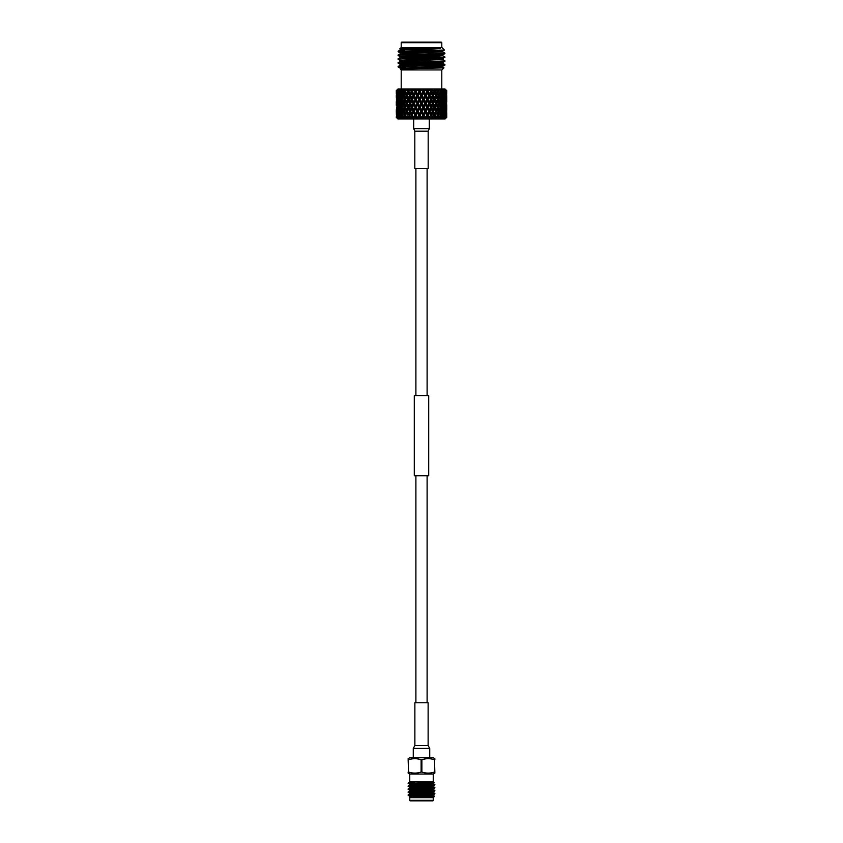 <?xml version="1.0" encoding="UTF-8"?>
<svg xmlns="http://www.w3.org/2000/svg" width="843" height="843" viewBox="0 0 843 843"><rect width="100%" height="100%" fill="white"/><g stroke="black" fill="none" stroke-linecap="round" stroke-linejoin="round"><path stroke-width="1.26" d="M427.106 702.777L427.106 475.747M427.106 395.62L427.106 168.589M415.894 702.777L415.894 475.747M415.894 395.62L415.894 168.589M428.708 475.747L414.292 475.747L414.292 395.62L428.708 395.62L428.708 475.747M429.73 757.752L429.73 748.436L413.27 748.436L413.27 757.752M428.128 745.518L428.128 702.777L414.872 702.777L414.872 745.518L428.128 745.518L429.73 748.436M408.149 759.754L408.518 772.04L408.149 758.679L408.149 759.754L408.149 758.679L409.761 757.752L433.239 757.752L434.851 758.679L434.851 759.754L434.851 758.679M434.851 772.04L434.482 759.754L434.851 773.115L434.851 772.04L434.851 773.115L433.239 774.043L409.761 774.043L408.149 773.115L408.149 772.04L408.149 773.115M430.394 792.841L431.121 793.368L418.381 793.368L431.121 793.8M431.121 795.76L431.121 796.487M411.879 794.907L411.879 795.918M409.761 800.313L433.239 800.313L433.239 797.647L409.761 797.647L409.761 800.313A0.537 0.537 0 0 0 410.299 800.85L411.879 800.85M433.239 800.313A0.537 0.537 0 0 1 432.701 800.85L410.299 800.85M409.761 774.043L409.761 781.619L415.588 781.619L408.149 783.231M433.239 774.043L433.239 781.619L415.588 781.619L408.592 782.789M408.149 794.917L408.17 794.886C407.327 794.422 435.673 793.927 434.851 793.432L434.851 793.79C435.673 794.285 407.327 794.78 408.149 795.276L409.782 793.948L433.239 792.494L433.239 791.756L428.423 791.314M408.149 786.013L408.17 785.982C407.327 785.518 435.673 785.023 434.851 784.527L434.851 784.886C435.673 785.381 407.327 785.876 408.149 786.371L409.782 785.054L433.239 783.59L433.239 782.852L431.584 782.599M419.519 787.035L408.17 786.393L409.782 787.33L433.218 785.845L434.851 784.886M408.149 788.974L408.149 789.343C407.327 788.848 435.673 788.353 434.851 787.857L434.851 787.499C435.673 787.984 407.327 788.49 408.149 788.974L409.782 788.015L433.239 786.561L429.877 786.192M414.577 789.828L408.17 789.364L409.782 790.302L433.218 788.816L434.851 787.857M408.149 791.946L408.17 791.925C407.327 791.451 435.673 790.955 434.851 790.46L434.851 790.818C435.673 791.314 407.327 791.809 408.149 792.304L409.782 790.987L433.239 789.533L429.877 789.164M433.239 781.619L434.019 782.399L409.234 783.231M433.218 783.568L434.83 784.506L428.423 784.043M414.577 783.885L408.149 783.4L409.782 784.369L433.239 782.852M434.851 787.499L428.423 787.014M419.087 786.667L409.14 786.192M433.86 787.678L423.481 787.183M434.851 790.46L428.423 789.975M419.087 789.628L409.14 789.164M433.86 790.639L423.913 790.176M433.218 792.473L434.83 793.411L430.794 793.052M433.86 793.611L431.121 793.421M414.577 792.789L408.17 792.336L409.782 793.263L433.218 791.788L434.83 790.85M433.239 797.647L434.619 796.266L409.319 797.204L433.239 795.465L433.239 794.728M431.089 796.034L434.619 796.266L433.218 795.434M411.879 795.286L409.14 795.097M411.879 795.644L408.149 795.276M431.121 797.647L433.176 797.647M431.121 800.85L432.701 800.85M411.879 796.498L409.761 796.203L409.782 796.92M411.879 794.275L409.782 793.948M409.761 790.27L409.782 790.987M409.761 787.309L409.782 788.015M409.761 784.338L409.782 785.054M409.761 796.203L433.218 794.749L434.83 793.811M411.879 793.526L409.782 793.263M433.218 785.845L428.423 785.37M430.583 792.841L413.692 792.841M421.879 772.04L421.879 759.754L421.121 759.754L421.121 772.04L421.879 772.04C426.063 773.452 430.267 773.452 434.482 772.04M421.121 759.754C416.937 758.342 412.733 758.342 408.518 759.754M408.518 772.04C412.701 773.452 416.906 773.452 421.121 772.04M434.482 759.754C430.299 758.342 426.094 758.342 421.879 759.754M413.702 118.968L413.702 128.621L429.298 128.621L429.298 118.968M413.702 128.621L414.819 131.192L414.819 168.589L428.181 168.589L428.181 131.192L429.298 128.621M397.885 89.052L445.115 89.052L446.716 90.654L445.589 89.548L446.505 90.654L445.115 89.548L445.705 90.654L444.071 89.548L444.577 90.422L443.45 89.548L444.293 90.654L442.47 89.548L442.796 90.422L441.627 89.548L442.333 90.654L440.341 89.548L440.489 90.422L439.298 89.548L439.856 90.654L437.759 89.548L437.717 90.422L436.537 89.548L436.927 90.654L435.705 90.654L434.777 89.548L434.556 90.422L433.407 89.548L433.608 90.654L432.269 90.654L431.468 89.548L431.058 90.422L429.983 89.548L430.004 90.654L428.571 90.654L427.907 89.548L427.327 90.422L426.347 89.548L426.189 90.654L424.703 90.654L424.198 89.548L423.46 90.422L422.585 89.548L422.248 90.654L420.752 90.654L420.415 89.548L419.54 90.422L418.802 89.548L418.297 90.654L416.811 90.654L416.653 89.548L415.673 90.422L415.093 89.548L414.429 90.654L412.996 90.654L413.017 89.548L411.942 90.422L411.532 89.548L410.731 90.654L409.392 90.654L409.593 89.548L408.444 90.422L408.223 89.548L407.295 90.654L406.073 90.654L406.463 89.548L405.283 90.422L405.241 89.548L403.144 90.654L403.702 89.548L402.511 90.422L402.659 89.548L400.667 90.654L401.373 89.548L400.204 90.422L400.53 89.548L398.707 90.654L399.55 89.548L398.423 90.422L398.929 89.548L397.295 90.654L397.885 89.548L396.495 90.654L397.411 89.548L396.284 90.654L397.885 89.052M446.569 115.112L446.716 117.367L445.115 118.968L397.885 118.968L396.284 117.367L397.39 118.473L396.336 117.367L397.675 118.473L396.895 117.367L398.549 118.473L397.474 117.367L398.591 118.473L398.054 117.367L399.982 118.473L398.971 117.367L400.056 118.473L399.803 117.367L401.942 118.473L401.026 117.367L402.048 118.473L402.079 117.367L404.398 118.473L403.576 117.367L404.514 118.473L404.83 117.367L407.264 118.473L406.568 117.367L407.39 118.473L407.991 117.367L410.478 118.473L409.93 117.367L410.625 118.473L411.489 117.367L413.976 118.473L413.576 117.367L414.124 118.473L415.241 117.367L417.643 118.473L417.422 117.367L417.812 118.473L419.129 117.367L421.416 118.473L421.363 117.367L421.584 118.473L423.091 117.367L425.188 118.473L425.304 117.367L425.357 118.473L427.011 117.367L428.876 118.473L429.161 117.367L429.024 118.473L430.784 117.367L432.375 118.473L432.828 117.367L432.522 118.473L434.345 117.367L435.61 118.473L436.21 117.367L435.736 118.473L437.58 117.367L438.486 118.473L439.235 117.367L438.602 118.473L440.415 117.367L440.952 118.473L441.816 117.367L441.058 118.473L442.796 117.367L442.944 118.473L444.946 117.367L444.409 118.473L445.526 117.367L444.451 118.473L446.105 117.367L445.304 118.473L446.664 117.367L445.61 118.473L446.716 117.367L445.61 118.473M446.421 117.367L445.325 118.473L446.421 117.367L446.179 112.298M396.621 117.367L397.696 118.473L396.579 117.367L396.821 115.154L398.054 114.722L396.979 113.721L396.979 108.758L396.979 113.721M396.431 115.112L396.326 112.604M404.587 50.759L404.535 49.632M437.728 63.815L437.833 61.708M437.981 59.031L438.033 57.893M438.181 55.206L438.234 54.068M438.381 51.381L438.434 50.327M401.732 42.15L441.268 42.15L441.795 42.687L401.205 42.687L401.732 42.15M441.795 89.052L441.795 69.927M401.205 89.052L401.205 69.927M441.795 47.493L441.795 42.687M401.205 47.493L401.205 42.687M400.204 49.105L401.089 47.493L441.911 47.493L444.451 50.043L398.107 51.223L400.204 50L406.421 49.547L440.499 48.409L413.502 50.485M399.761 48.831L440.499 48.409M437.528 67.556L443.966 67.84L441.911 69.927L401.089 69.927L400.183 68.146L405.525 68.589M443.976 67.862L400.436 69.01L442.817 67.198L442.817 66.239L437.622 65.807M402.912 67.84L398.107 66.492C396.653 65.849 446.347 65.217 444.893 64.584L444.872 65.069C446.358 65.68 397.453 66.302 398.107 66.934L398.138 66.976M399.782 66.723L405.441 66.966M437.77 62.951L442.817 63.383L436.579 63.857L400.204 65.259L398.107 66.492M444.893 61.233L444.893 60.77C446.347 61.402 396.653 62.034 398.107 62.677L398.107 63.141C396.653 62.498 446.347 61.866 444.893 61.233L442.796 62.456L406.421 63.857L400.183 64.331L400.183 65.29M438.023 58.199L442.817 58.61L442.817 59.568L406.421 61.002L400.204 61.444L398.107 62.677M444.893 57.408L444.872 57.44C446.347 58.051 396.653 58.683 398.107 59.316L398.107 58.862C396.653 58.22 446.347 57.587 444.893 56.945L442.796 58.641L406.421 60.043L400.183 60.517L400.183 61.476M444.893 53.594L444.893 53.13C446.347 53.773 396.653 54.405 398.107 55.037L398.107 55.501C396.653 54.869 446.347 54.237 444.893 53.594L442.796 54.827L406.421 56.228L400.183 56.702L400.183 57.661M438.423 50.58L442.817 50.98L442.817 51.939L406.421 53.362L400.204 53.815L398.107 55.037M398.107 63.141L405.262 63.625M437.707 64.089L444.893 64.584M398.107 59.316L400.204 60.548M444.872 60.738L442.796 59.537M398.107 55.501L400.204 56.734M442.796 55.722L444.893 56.945M430.91 50.485L398.107 51.686L400.204 52.919M444.872 53.109L442.796 51.908M396.326 94.174L396.284 90.654M396.431 99.442L396.516 98.178M396.284 109.801L396.516 113.847M396.336 117.367L396.368 116.597L396.4 117.367M396.895 117.367L396.979 116.597L397.074 117.367M396.579 117.367L396.821 115.154M397.685 110.802L396.495 111.234M396.368 113.721L396.294 111.234M396.284 104.838L396.368 100.918L396.516 106.018M396.284 101.961L396.368 105.891M398.054 117.367L398.202 116.597L398.36 117.367M401.026 117.367L400.393 115.154L401.995 110.802L400.678 111.234L400.004 113.721L399.371 111.234L400.941 106.892L399.635 107.324L399.034 109.801L400.014 110.802L398.718 111.234L398.202 113.721L399.224 114.722L397.938 115.154L397.559 117.367M398.202 116.597L398.634 115.828M397.474 117.367L397.517 112.677L397.938 115.154M403.576 117.367L402.806 115.154L404.45 110.802L403.165 111.234L402.332 113.721L401.542 111.234L403.165 106.892L401.858 107.324L401.099 109.801L400.393 107.324L401.995 102.972L400.678 103.404L400.004 105.891L399.371 103.404L400.941 99.052L399.635 99.485L399.034 101.961L400.014 102.972L398.718 103.404L398.202 105.891L399.224 106.892L397.938 107.324L397.517 109.801L398.57 110.802L397.306 111.234M397.517 112.677L397.896 112.024M404.83 117.367L407.327 110.802L406.094 111.234L405.125 113.721L404.187 111.234L405.841 106.892L404.577 107.324L403.671 109.801L402.806 107.324L404.45 102.972L403.165 103.404L402.332 105.891L401.531 103.404L403.165 99.052L401.858 99.485L401.099 101.961L400.393 99.485L401.995 95.143L400.678 95.575L400.004 98.051L399.371 95.575L400.941 91.213L399.635 91.655L399.034 94.131L400.014 95.143L398.718 95.575L398.202 98.051L399.224 99.052L397.938 99.485L397.517 101.961L398.57 102.972L397.306 103.404L396.979 105.891L398.054 106.892L396.821 107.324L396.842 110.011M396.6 109.801L396.821 107.324M397.685 102.972L396.495 103.404M399.803 117.367L400.004 116.597L400.204 117.367M400.004 116.597L400.941 114.722L399.635 115.154L399.097 117.367M398.971 117.367L399.034 112.677L399.635 115.154M399.034 112.677L399.508 111.792M398.202 113.721L398.202 108.758L398.718 111.234M398.202 108.758L398.634 107.999M397.517 109.801L397.517 104.838L397.938 107.324M397.517 104.838L397.896 104.195M396.979 105.891L396.979 100.918L397.306 103.404M398.423 90.422L399.224 91.213L397.938 91.655L397.517 94.131L398.57 95.143L397.306 95.575L396.979 98.051L398.054 99.052L396.821 99.485L396.842 102.182M396.6 101.961L396.821 99.485M397.685 95.143L396.495 95.575M396.368 98.051L396.294 95.575M396.431 91.613L396.294 90.654L397.411 89.548M402.079 117.367L402.332 116.597L402.585 117.367M402.332 116.597L403.165 114.722L401.869 115.154L401.184 117.367M401.099 112.677L401.869 115.154M400.004 113.721L400.941 114.722M400.004 108.758L400.678 111.234M399.034 109.801L398.497 107.324L399.034 104.838L399.635 107.324M399.034 104.838L399.508 103.963M398.202 105.891L398.202 100.918L398.718 103.404M398.202 100.918L398.634 100.159M397.517 101.961L397.517 97.008L397.938 99.485M397.517 97.008L397.896 96.365M396.979 98.051L396.979 93.088L397.306 95.575M397.211 90.422L398.054 91.213L396.821 91.655L396.842 94.353M405.125 116.597L407.264 118.473M405.125 113.721L405.841 114.722L404.577 115.154L403.765 117.367M403.671 112.677L404.577 115.154M402.332 113.721L403.165 114.722M402.332 108.758L403.165 111.234M401.099 109.801L401.995 110.802M401.099 104.838L401.858 107.324M400.004 105.891L400.941 106.892M400.004 100.918L400.678 103.404M399.034 101.961L398.497 99.485L399.034 97.008L399.635 99.485M399.034 97.008L399.508 96.123M398.202 98.051L398.202 93.088L398.718 95.575M398.202 93.088L398.634 92.319M408.328 116.597L407.39 118.473L408.328 116.597L410.478 118.473M409.93 117.367L408.908 114.722L410.552 110.802L409.413 111.234L408.328 113.721L408.908 114.722L407.717 115.154L406.79 117.367L407.39 118.473M406.568 117.367L405.683 115.154L406.684 112.677L407.717 115.154M406.684 112.677L408.908 106.892L407.706 107.324L406.684 109.801L407.274 111.234L408.328 108.758L409.413 111.234M405.125 108.758L406.094 111.234M403.671 109.801L404.45 110.802M403.671 104.838L404.577 107.324M402.332 105.891L403.165 106.892M402.332 100.918L403.165 103.404M401.099 101.961L401.995 102.972M401.099 97.008L401.858 99.485M400.004 98.051L400.941 99.052M400.004 93.088L400.678 95.575M411.489 117.367L411.848 116.597L413.976 118.473L412.269 114.722L411.184 115.154L410.172 117.367L410.625 118.473L414.05 110.802L413.017 111.234L411.848 113.721L412.269 114.722L413.713 112.677L414.914 115.154L413.839 117.367L414.124 118.473L415.873 114.722L414.914 115.154M411.848 116.597L412.269 114.722L411.405 112.762M408.95 115.154L410.056 112.677L411.184 115.154M410.056 112.677L412.269 106.892L411.184 107.324L410.056 109.801L410.71 111.234L411.848 108.758L413.017 111.234M408.328 113.721L407.274 111.234M408.328 108.758L410.552 102.972L409.413 103.404L408.328 105.891L408.95 107.324L410.056 104.838L411.184 107.324M406.684 109.801L405.683 107.324L406.684 104.838L407.706 107.324M406.684 104.838L407.327 102.972L406.094 103.404L405.125 105.891L405.841 106.892L408.908 99.052L407.717 99.485L406.684 101.961L407.274 103.404L408.328 100.918L409.413 103.404M405.125 105.891L404.187 103.404L405.125 100.918L406.094 103.404M405.125 100.918L405.841 99.052L404.577 99.485L403.671 101.961L404.45 102.972M403.671 101.961L402.806 99.485L403.671 97.008L404.577 99.485M403.671 97.008L404.45 95.143L403.165 95.575L402.332 98.051L403.165 99.052M402.332 98.051L401.542 95.575L402.332 93.088L403.165 95.575M402.332 93.088L403.165 91.213L401.869 91.655L401.099 94.131L401.995 95.143M414.124 118.473L415.61 116.597L417.643 118.473L415.873 114.722L417.728 110.802L416.842 111.234L415.873 114.722L416.326 115.154L417.559 112.677L418.802 115.154L417.812 118.473L419.603 114.722L418.802 115.154M415.61 116.597L415.873 114.722L414.05 110.802L415.873 106.892L413.713 109.801L414.398 111.234L415.61 108.758L416.842 111.234M413.976 118.473L412.522 115.154M413.713 112.677L414.05 110.802L412.269 106.892L414.05 102.972L413.017 103.404L411.848 105.891L412.522 107.324L413.713 104.838L414.914 107.324M411.848 113.721L410.71 111.234M411.848 108.758L412.269 106.892L411.405 104.932M410.056 109.801L408.95 107.324M410.056 104.838L412.269 99.052L411.184 99.485L410.056 101.961L410.71 103.404L411.848 100.918L413.017 103.404M408.328 105.891L407.274 103.404M408.328 100.918L410.552 95.143L409.413 95.575L408.328 98.051L408.95 99.485L410.056 97.008L411.184 99.485M406.684 101.961L405.683 99.485L406.684 97.008L407.717 99.485M406.684 97.008L407.327 95.143L406.094 95.575L405.125 98.051L405.841 99.052L408.908 91.213L407.717 91.655L406.684 94.131L407.274 95.575L408.328 93.088L409.413 95.575M405.125 98.051L404.187 95.575L405.125 93.088L406.094 95.575M405.125 93.088L405.841 91.213L404.577 91.655L403.671 94.131L404.45 95.143M417.812 118.473L419.519 116.597L421.416 118.473L419.603 114.722L421.5 110.802L420.773 111.234L419.603 114.722L420.246 115.154L421.5 112.677L422.754 115.154L421.584 118.473L422.754 115.154M419.519 116.597L419.603 114.722L417.728 110.802L419.603 106.892L417.559 109.801L418.276 111.234L419.519 108.758L420.773 111.234M417.422 117.367L416.326 115.154M417.559 112.677L417.728 110.802L415.873 106.892L417.728 102.972L415.61 105.891L416.326 107.324L417.559 104.838L418.802 107.324M415.61 113.721L414.398 111.234M415.61 108.758L415.873 106.892L414.05 102.972L415.873 99.052L413.713 101.961L414.398 103.404L415.61 100.918L416.842 103.404M413.713 109.801L412.522 107.324M413.713 104.838L414.05 102.972L412.269 99.052L414.05 95.143L413.017 95.575L411.848 98.051L412.522 99.485L413.713 97.008L414.914 99.485M411.848 105.891L410.71 103.404M411.848 100.918L412.269 99.052L410.71 95.575L411.848 93.088L413.017 95.575M410.056 101.961L408.95 99.485M410.056 97.008L412.269 91.213L411.184 91.655L410.056 94.131L410.71 95.575M408.328 98.051L407.274 95.575M408.328 93.088L409.593 89.548L408.95 91.655L410.056 94.131M421.584 118.473L423.481 116.597L425.188 118.473L423.397 114.722L425.272 110.802L423.397 114.722L424.198 115.154L425.441 112.677L426.674 115.154L425.357 118.473L426.674 115.154M423.481 116.597L423.397 114.722L421.5 110.802L423.397 106.892L421.5 109.801L422.227 111.234L423.481 108.758L424.724 111.234M421.363 117.367L420.246 115.154M421.5 112.677L421.5 110.802L419.603 106.892L421.5 102.972L419.519 105.891L420.246 107.324L421.5 104.838L422.754 107.324M419.519 113.721L418.276 111.234M419.519 108.758L419.603 106.892L417.728 102.972L419.603 99.052L417.559 101.961L418.276 103.404L419.519 100.918L420.773 103.404M417.559 109.801L416.326 107.324M417.559 104.838L417.728 102.972L415.873 99.052L417.728 95.143L415.61 98.051L416.326 99.485L417.559 97.008L418.802 99.485M415.61 105.891L414.398 103.404M415.61 100.918L415.873 99.052L414.05 95.143L415.873 91.213L413.713 94.131L414.398 95.575L415.61 93.088L416.842 95.575M413.713 101.961L412.522 99.485M413.713 97.008L414.05 95.143L412.269 91.213L413.017 89.548L412.522 91.655L413.713 94.131M411.848 93.088L412.522 91.655M425.357 118.473L427.39 116.597L428.876 118.473L427.127 114.722L428.95 110.802L427.127 114.722L428.086 115.154L429.287 112.677L430.478 115.154L429.024 118.473L430.478 115.154M427.39 116.597L425.272 110.802L427.127 106.892L425.441 109.801L425.272 110.802L426.158 111.234L427.39 108.758L428.602 111.234M425.304 117.367L424.198 115.154M425.441 112.677L423.397 106.892L425.272 102.972L423.481 105.891L424.198 107.324L425.441 104.838L426.674 107.324M423.481 113.721L422.227 111.234M423.481 108.758L421.5 102.972L423.397 99.052L421.5 101.961L422.227 103.404L423.481 100.918L424.724 103.404M421.5 109.801L420.246 107.324M421.5 104.838L421.5 102.972L419.603 99.052L421.5 95.143L419.519 98.051L420.246 99.485L421.5 97.008L422.754 99.485M419.519 105.891L418.276 103.404M419.519 100.918L419.603 99.052L417.728 95.143L419.603 91.213L417.559 94.131L418.276 95.575L419.519 93.088L420.773 95.575M417.559 101.961L416.326 99.485M417.559 97.008L417.728 95.143L415.873 91.213L416.653 89.548L416.326 91.655L417.559 94.131M415.61 98.051L414.398 95.575M415.61 93.088L415.873 91.213L416.326 91.655M429.024 118.473L431.152 116.597L432.375 118.473L430.731 114.722L431.595 112.762M431.152 116.597L430.731 114.722L431.816 115.154L432.944 112.677L434.05 115.154L433.07 117.367M429.161 117.367L428.086 115.154M429.287 112.677L428.95 110.802L430.731 106.892L428.95 110.802L429.983 111.234L431.152 108.758L432.29 111.234L430.731 114.722L427.127 106.892L428.95 102.972L427.127 106.892L428.086 107.324L429.287 104.838L430.478 107.324M427.39 113.721L426.158 111.234M427.39 108.758L425.272 102.972L427.127 99.052L425.441 101.961L425.272 102.972L426.158 103.404L427.39 100.918L428.602 103.404M425.441 109.801L424.198 107.324M425.441 104.838L423.397 99.052L425.272 95.143L423.481 98.051L424.198 99.485L425.441 97.008L426.674 99.485M423.481 105.891L422.227 103.404M423.481 100.918L421.5 95.143L423.397 91.213L421.5 94.131L422.227 95.575L423.481 93.088L424.724 95.575M421.5 101.961L420.246 99.485M421.5 97.008L421.5 95.143L419.603 91.213L420.415 89.548L420.246 91.655L421.5 94.131M419.519 98.051L418.276 95.575M419.519 93.088L419.603 91.213L420.246 91.655M432.522 118.473L434.672 116.597L435.61 118.473L434.05 115.154M434.672 116.597L434.092 114.722L435.283 115.154L436.316 112.677L437.317 115.154L436.432 117.367M432.828 117.367L431.816 115.154M432.944 112.677L432.29 111.234M431.152 113.721L429.983 111.234M431.152 108.758L430.731 106.892L431.595 104.932M429.287 109.801L428.086 107.324M429.287 104.838L428.95 102.972L430.731 99.052L428.95 102.972L429.983 103.404L431.152 100.918L432.29 103.404L430.731 106.892L431.816 107.324L432.944 104.838L434.05 107.324L432.448 110.802L433.587 111.234L434.672 108.758L435.726 111.234L434.092 114.722L427.127 99.052L428.95 95.143L427.127 99.052L428.086 99.485L429.287 97.008L430.478 99.485M427.39 105.891L426.158 103.404M427.39 100.918L425.272 95.143L427.127 91.213L425.441 94.131L425.272 95.143L426.158 95.575L427.39 93.088L428.602 95.575M425.441 101.961L424.198 99.485M425.441 97.008L423.397 91.213L424.198 89.548L424.198 91.655L425.441 94.131M423.481 98.051L422.227 95.575M423.481 93.088L423.397 91.213L424.198 91.655M435.736 118.473L437.875 116.597L438.17 117.367M437.875 116.597L437.317 115.154M437.875 113.721L436.906 111.234L437.875 108.758L438.813 111.234L437.159 114.722L438.423 115.154L439.329 112.677L440.194 115.154L439.424 117.367M436.21 117.367L435.283 115.154M436.316 112.677L435.726 111.234M434.672 113.721L433.587 111.234M434.672 108.758L434.05 107.324M432.944 109.801L431.816 107.324M432.944 104.838L432.29 103.404M431.152 105.891L429.983 103.404M431.152 100.918L430.731 99.052L431.595 97.082L430.731 99.052L431.816 99.485L432.944 97.008L434.05 99.485L432.448 102.972L433.587 103.404L434.672 100.918L435.726 103.404L434.092 106.892L435.294 107.324L436.316 104.838L437.317 107.324L435.673 110.802L436.906 111.234M429.287 101.961L428.086 99.485M429.287 97.008L428.95 95.143L430.731 91.213L428.95 95.143L429.983 95.575L431.152 93.088L432.29 95.575L431.152 98.051L429.983 95.575M427.39 98.051L426.158 95.575M427.39 93.088L427.127 91.213L427.907 89.548L429.287 94.131M440.236 117.472L440.668 116.597L440.921 117.367M440.668 116.597L439.835 114.722L441.131 115.154L441.901 112.677L442.607 115.154L441.974 117.367M439.235 117.367L438.423 115.154M439.329 112.677L438.55 110.802L439.835 111.234L440.668 108.758L441.458 111.234L439.835 114.722M437.875 108.758L437.317 107.324M437.875 105.891L436.906 103.404L437.875 100.918L438.813 103.404L437.211 107.05L438.423 107.324L439.329 104.838L440.194 107.324L438.55 110.802M436.316 109.801L435.294 107.324M436.316 104.838L435.726 103.404M434.672 105.891L433.587 103.404M434.672 100.918L434.05 99.485M432.944 101.961L431.816 99.485M432.944 97.008L432.29 95.575M431.152 93.088L430.731 91.213L431.468 89.548L432.944 94.131L432.448 95.143L433.587 95.575L434.672 93.088L435.726 95.575L434.092 99.052L435.283 99.485L436.316 97.008L437.317 99.485L435.673 102.972L436.906 103.404M442.796 117.367L442.996 116.597L443.197 117.367M442.996 116.597L442.059 114.722L443.365 115.154L443.966 112.677L444.029 117.367M441.816 117.367L441.131 115.154M441.901 112.677L441.005 110.802L442.322 111.234L442.996 108.758L443.629 111.234L442.059 114.722M440.668 113.721L439.835 111.234M440.668 108.758L439.835 106.892L441.142 107.324L441.901 104.838L442.607 107.324L441.005 110.802M439.329 109.801L438.423 107.324M439.329 104.838L438.55 102.972L439.835 103.404L440.668 100.918L441.469 103.404L439.835 106.892M437.875 100.918L437.317 99.485M437.875 98.051L436.906 95.575L437.875 93.088L438.813 95.575L437.19 99.147L438.423 99.485L439.329 97.008L440.194 99.485L438.55 102.972M436.316 101.961L435.283 99.485M436.316 97.008L435.726 95.575M434.672 98.051L433.587 95.575M434.672 93.088L434.092 91.213L432.944 94.131M444.64 117.367L444.798 116.597L444.946 117.367M444.798 116.597L444.366 115.828M443.903 117.367L443.365 115.154M443.966 112.677L443.492 111.792M442.996 113.721L442.322 111.234M442.996 108.758L442.059 106.892L443.365 107.324L443.966 104.838L444.503 107.324L442.986 110.802L444.282 111.234L444.798 108.758L445.241 111.234L444.798 113.721L443.776 114.722L445.062 115.154L445.483 112.677L445.526 117.367M441.901 109.801L441.142 107.324M441.901 104.838L441.005 102.972L442.322 103.404L442.996 100.918L443.629 103.404L442.059 106.892M440.668 105.891L439.835 103.404M440.668 100.918L439.835 99.052L441.142 99.485L441.901 97.008L442.607 99.485L441.005 102.972M439.329 101.961L438.423 99.485M439.329 97.008L438.55 95.143L439.835 95.575L440.668 93.088L441.458 95.575L439.835 99.052M437.875 93.088L437.159 91.213L435.673 95.143L436.906 95.575M437.317 91.655L436.537 89.548L437.717 90.422L437.211 91.36L438.423 91.655L438.792 90.654L437.759 89.548M445.926 117.367L446.021 116.597L446.105 117.367M445.441 117.367L445.062 115.154M445.483 112.677L445.104 112.024M444.798 113.721L444.282 111.234M444.798 108.758L444.366 107.999M443.966 109.801L443.365 107.324M443.966 104.838L443.492 103.963M442.996 105.891L442.322 103.404M442.996 100.918L442.059 99.052L443.365 99.485L443.966 97.008L444.503 99.485L442.986 102.972L444.282 103.404L444.798 100.918L445.241 103.404L444.798 105.891L443.776 106.892L445.062 107.324L445.483 104.838L445.483 109.801L444.43 110.802L445.694 111.234L446.021 108.758L446.021 113.721L444.946 114.722L446.179 115.154L446.4 112.677M441.901 101.961L441.142 99.485M441.901 97.008L441.005 95.143L442.322 95.575L442.996 93.088L443.629 95.575L442.059 99.052M440.668 98.051L439.835 95.575M439.856 90.654L440.194 91.655L438.55 95.143M440.668 93.088L439.835 91.213L441.131 91.655L441.447 90.654M446.6 117.367L446.632 116.597L446.664 117.367M446.379 117.367L446.179 115.154M446.021 113.721L445.694 111.234M445.483 109.801L445.062 107.324M445.483 104.838L445.104 104.195M444.798 105.891L444.282 103.404M444.798 100.918L444.366 100.159M443.966 101.961L443.365 99.485M443.966 97.008L443.492 96.123M442.996 98.051L442.322 95.575M442.333 90.654L441.901 94.131L441.005 95.143M442.996 93.088L442.059 91.213L443.365 91.655L443.618 90.654L442.47 89.548M446.685 115.154L446.674 112.604M446.632 113.721L446.632 108.758L446.484 113.847M446.4 109.801L446.4 104.838L446.158 110.011M445.315 110.802L446.505 111.234M446.021 105.891L446.021 100.918L446.021 105.891L444.946 106.892L446.179 107.324M445.483 101.961L445.483 97.008L445.483 101.961L444.43 102.972L445.694 103.404M444.798 98.051L444.798 93.088L445.241 95.575L444.798 98.051L443.776 99.052L445.062 99.485M445.483 97.008L445.104 96.365M444.293 90.654L443.966 94.131L442.986 95.143L444.282 95.575M444.798 93.088L444.366 92.319M446.706 111.234L446.484 106.018M446.632 105.891L446.569 99.442M446.4 101.961L446.4 97.008L446.158 102.182M445.315 102.972L446.505 103.404M446.021 98.051L446.021 93.088L446.021 98.051L444.946 99.052L446.179 99.485M445.705 90.654L445.483 94.131L444.43 95.143L445.694 95.575M446.632 98.051L446.632 93.088L446.484 98.178M446.716 101.961L446.706 95.575M446.505 90.654L446.158 94.353M445.315 95.143L446.505 95.575M446.716 90.654L446.674 94.174M396.6 94.131L396.495 90.654M396.726 90.654L396.821 91.655M397.517 94.131L397.295 90.654M398.929 89.548L397.759 90.654L397.938 91.655M399.034 94.131L398.707 90.654M400.53 89.548L399.382 90.654L399.635 91.655M401.099 94.131L400.667 90.654M402.659 89.548L401.553 90.654L401.869 91.655M403.671 94.131L403.144 90.654M405.241 89.548L404.208 90.654L404.577 91.655M406.684 94.131L405.683 91.655L406.463 89.548L405.283 90.422L405.841 91.213L406.463 89.548M408.223 89.548L407.295 90.654L407.717 91.655M411.532 89.548L412.269 91.213L411.532 89.548L410.731 90.654L411.184 91.655M414.429 90.654L414.914 91.655M419.54 90.422L418.802 89.548L418.802 91.655M423.46 90.422L423.397 91.213L422.585 89.548L422.754 91.655M426.347 89.548L427.327 90.422L427.127 91.213L426.347 89.548L426.674 91.655M429.983 89.548L431.058 90.422L430.731 91.213L429.983 89.548L430.478 91.655M433.407 89.548L434.556 90.422L434.092 91.213L433.407 89.548L434.05 91.655M436.316 94.131L435.283 91.655L435.705 90.654L434.777 89.548M439.329 94.131L438.423 91.655M441.901 94.131L441.131 91.655M443.966 94.131L443.365 91.655M445.483 94.131L445.241 90.654L444.071 89.548M446.4 94.131L446.274 90.654M446.706 90.654L446.685 91.655L445.589 89.548M411.827 48.409L400.183 49.073L400.183 50.022L404.577 50.422M442.817 50.98L406.421 52.414L400.183 52.888L400.183 53.847M438.223 54.384L442.796 54.827M437.823 62.003L442.796 62.456M398.128 63.162L400.204 64.363L405.325 64.763M444.872 65.069L442.796 66.27L436.579 66.723L400.183 68.146M442.817 54.795L442.817 55.754L436.579 56.228L400.204 57.63L398.128 58.831M437.57 66.755L443.966 67.84M397.39 118.473L396.284 117.367M439.298 89.548L440.489 90.422L439.835 91.213M431.058 90.422L431.468 89.548M427.327 90.422L427.907 89.548M414.998 89.706L415.673 90.422L416.653 89.548L416.811 90.654M411.942 90.422L413.017 89.548M408.95 91.655L408.444 90.422L409.593 89.548M403.165 91.213L402.511 90.422L403.702 89.548M445.789 90.422L444.946 91.213L446.179 91.655M444.577 90.422L443.776 91.213L445.062 91.655M442.796 90.422L442.059 91.213M437.159 99.052L434.092 91.213L435.283 91.655M437.159 106.892L430.731 91.213L431.816 91.655M437.159 114.722L427.127 91.213L428.086 91.655M415.673 90.422L415.093 89.548M400.204 90.422L400.941 91.213M437.159 91.213L436.537 89.548M414.819 131.192L428.181 131.192M414.872 745.518L413.27 748.436M409.761 793.98L409.761 793.242M433.239 789.533L433.239 788.785M433.239 786.561L433.239 785.824M433.218 789.501L434.83 790.439M433.218 786.53L434.83 787.467M408.17 795.297L409.782 796.235M433.218 782.884L434.019 782.42M446.716 117.367L446.716 112.677M446.716 109.801L446.716 104.838M442.796 51.012L444.451 50.053M400.204 68.178L398.223 67.029M442.817 63.383L442.817 62.424M442.796 63.351L444.872 64.553"/></g></svg>
